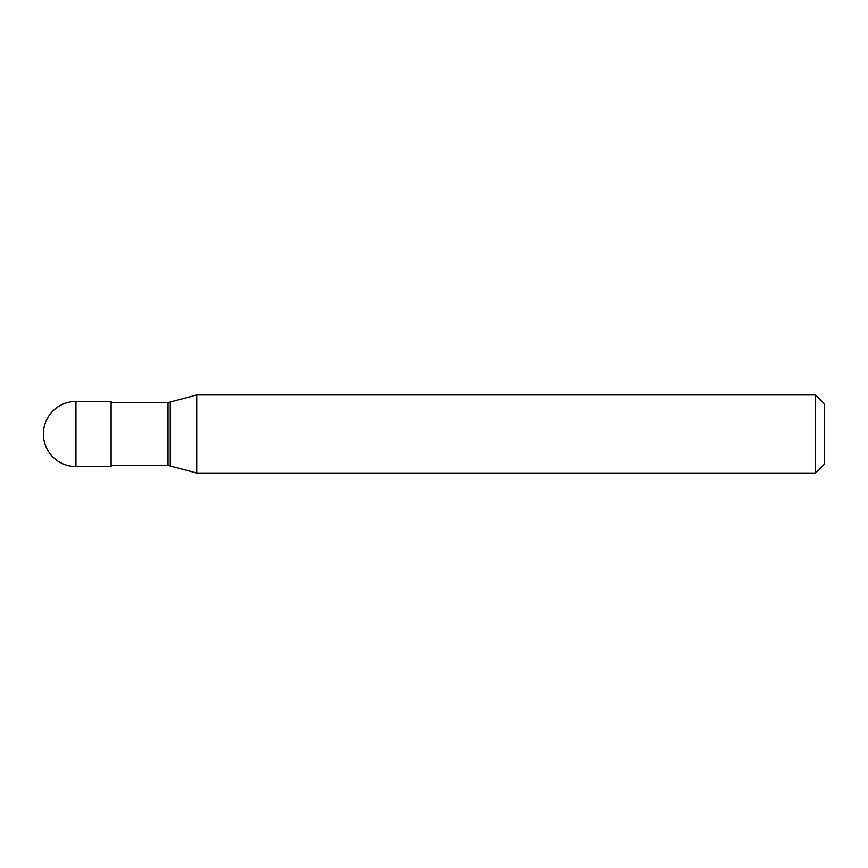 <?xml version="1.0" encoding="UTF-8"?>
<svg xmlns="http://www.w3.org/2000/svg" width="868" height="868" viewBox="0 0 868 868"><rect width="100%" height="100%" fill="white"/><g stroke="black" fill="none" stroke-linecap="round" stroke-linejoin="round"><path stroke-width="1.3" d="M75.95 401.45A32.55 32.55 0 0 0 43.4 434A32.55 32.55 0 0 0 75.95 466.55L111.104 466.55L111.104 401.45L75.95 401.45L75.95 466.55M111.104 465.574L168.001 465.574A13.02 13.02 0 0 1 170.237 465.964L196.71 473.06L815.486 473.06L824.6 463.946L824.6 404.054L815.486 394.94L815.486 473.06M111.104 402.426L168.001 402.426L168.001 465.574M168.001 402.426A13.02 13.02 0 0 0 170.237 402.036L196.71 394.94L196.71 473.06M196.71 394.94L815.486 394.94M170.237 402.036L170.237 465.964"/></g></svg>
